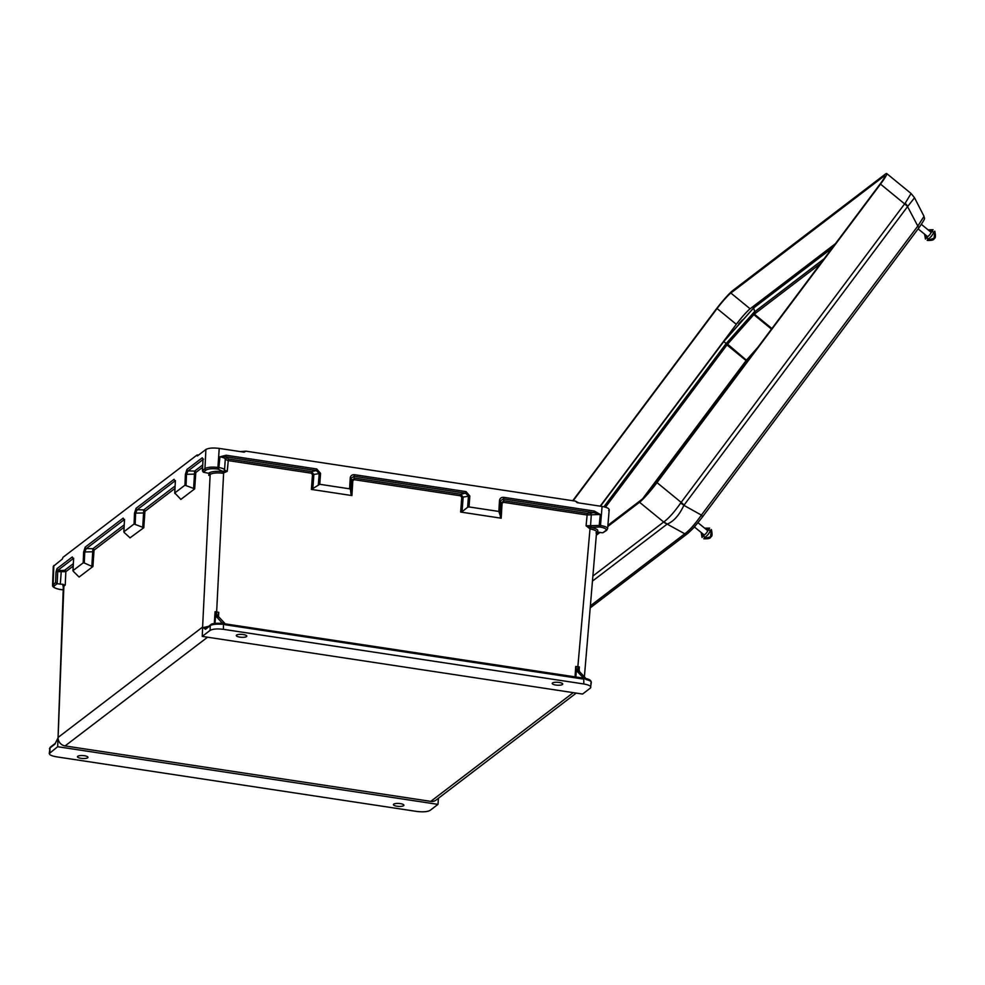 <?xml version="1.0" encoding="UTF-8"?>
<svg xmlns="http://www.w3.org/2000/svg" width="985" height="985" viewBox="0 0 985 985"><rect width="100%" height="100%" fill="white"/><g stroke="black" fill="none" stroke-linecap="round" stroke-linejoin="round"><path stroke-width="1.48" d="M186.042 485.359L186.497 474.117L188.11 470.892A1.317 1.207 -127.3 0 1 186.953 469.463L185.389 474.327L184.946 485.199L194.685 488.856L180.871 499.407L174.776 492.956L175.281 482.034L174.062 479.301A1.317 1.207 52.7 0 0 175.145 480.717M73.382 558.36A1.317 1.207 -127.3 0 1 72.299 556.956L73.53 559.689L73.013 570.598L83.183 562.841L83.639 551.969L85.19 547.118L123.174 518.122L124.406 520.856L123.901 531.777L134.058 524.02L143.81 527.689L130.008 537.884M73.346 571.349L79.108 577.05L92.922 566.51L91.839 566.35L92.885 548.719A1.317 1.207 -127.3 0 1 94.055 550.147L92.922 566.51M73.161 566.092L65.823 571.694L57.709 571.645L57.179 583.674L54.298 585.841C53.067 587.294 54.975 588.488 60.036 589.436L59.913 589.473C54.741 588.328 52.291 586.937 52.574 585.312L53.288 566.387L62.338 559.024L63.003 557.301L196.852 455.156L197.406 455.969L205.902 449.48L204.954 468.577L202.43 470.928L202.996 459.675L202.257 457.791L186.953 469.463M63.311 587.159L62.708 584.585L65.244 584.979L63.323 586.9L58.041 738.061L54.864 744.217L50.026 747.911L49.816 752.7C48.4 754.35 50.58 755.717 56.367 756.8L416.778 811.443C422.996 812.182 427.441 811.825 430.125 810.359L437.968 804.376L438.448 798.244M81.029 758.327A5.27 1.465 3.5 0 1 77.47 756.702A5.27 1.465 3.5 0 1 82.814 755.569A5.27 1.465 3.5 0 1 87.973 757.354A5.27 1.465 3.5 0 1 81.029 758.327M54.864 744.217A1.317 1.207 -127.3 0 1 55.308 743.343L50.469 747.036A1.317 1.207 -127.3 0 0 50.026 747.911L49.25 753.574L57.659 746.716L437.968 804.376M396.955 806.222A5.27 1.465 -176.5 0 0 403.912 805.25A5.27 1.465 -176.5 0 0 398.74 803.464A5.27 1.465 -176.5 0 0 393.397 804.61A5.27 1.465 -176.5 0 0 396.955 806.222M56.847 741.015L58.029 738.11L57.659 746.716M207.564 637.196L65.072 745.928L430.777 801.371A7.892 7.215 52.7 0 0 436.035 800.079L576.237 693.095M65.072 745.928A7.892 7.215 -127.3 0 1 58.066 737.457L202.602 627.063L205.446 629.317A1.317 1.207 -127.3 0 1 205.902 628.43L210.728 624.736C211.455 623.653 214.976 623.173 221.305 623.296L222.007 622.754L221.329 624.256L224.161 624.059A1.97 1.81 52.7 0 0 225.43 624.785L582.406 678.924A1.97 1.81 -127.3 0 0 583.736 678.579L583.046 677.569L585.238 677.742L579.549 671.671L577.075 671.302L583.046 677.569M184.946 485.199L174.776 492.956L175.096 493.707M196.852 455.156L197.406 455.969M57.179 583.674L60.294 584.142L61.316 570.537L64.653 570.266L73.272 563.691M63.126 584.265L60.294 584.142M124.221 532.528L129.663 537.478M85.19 547.118A1.317 1.207 52.7 0 0 86.36 548.546L84.747 551.76L84.279 563.001L91.839 566.35M84.279 563.001L83.183 562.841M49.459 748.797L50.469 747.036M52.574 585.312L55.566 582.566L57.155 583.662M55.566 582.566L56.034 571.805L57.709 571.645L58.164 570.056L61.316 570.537M123.174 518.122A1.317 1.207 52.7 0 0 124.258 519.538M55.308 743.343L57.512 738.91M596.011 532.897C597.415 531.321 595.445 529.992 590.089 528.908L586.075 525.781L600.493 525.448L602.094 506.45L577.185 502.682L575.499 501.143L246.004 451.179L244.145 452.177L219.236 448.409C213.019 447.658 208.574 448.015 205.902 449.48M460.648 512.052L461.756 497.277L460.488 495.8L460.98 494.236L463.135 497.29L462.051 511.695L460.648 512.052L501.193 518.208L498.841 511.449L499.493 500.528C499.887 498.262 501.328 497.203 503.815 497.339L594.423 511.08L600.296 514.478L586.789 514.958L503.507 502.325L502.054 503.384L501.193 518.208M351.066 494.864L350.451 489.52L351.116 478.23L354.058 476.272L354.563 474.708L466.004 491.601L465.511 493.165L460.98 494.236L354.735 478.131L351.916 480.421L351.066 494.864L351.928 495.566L311.395 489.422L319.756 484.3L320.568 473.391L316.751 468.971L226.144 455.242L219.938 456.818C223.423 457.409 225.208 458.247 225.269 459.318L227.929 460.549L311.223 473.169L312.491 474.647L311.395 489.422M222.844 473.231L223.263 471.655C216.552 470.953 211.787 471.396 208.992 472.972L208.795 475.435L210.162 474.401C212.649 472.985 216.872 472.591 222.844 473.231L227.215 471.359L224.543 470.104L225.269 459.256L224.555 469.98M205.446 629.317L210.285 625.623L210.076 630.412C212.76 628.947 217.205 628.578 223.423 629.329L583.834 683.972L583.736 678.579M243.246 634.537A5.27 1.465 -176.5 0 0 236.289 635.51A5.27 1.465 -176.5 0 0 241.46 637.295A5.27 1.465 -176.5 0 0 246.804 636.162A5.27 1.465 -176.5 0 0 243.246 634.537M210.076 630.412L202.233 636.396L582.541 694.056L590.384 688.072L591.32 682.457C591.197 680.512 589.399 679.219 585.94 678.579L585.94 678.579A1.317 0.64 -77.1 0 0 585.718 678.603M590.384 688.072C591.8 686.41 589.609 685.043 583.834 683.972M559.172 682.445A5.27 1.465 3.5 0 1 562.731 684.058A5.27 1.465 3.5 0 1 557.387 685.203A5.27 1.465 3.5 0 1 552.228 683.418A5.27 1.465 3.5 0 1 559.172 682.445M202.233 636.396L202.614 627.827L206.776 628.221M354.563 474.708C352.064 474.573 350.623 475.632 350.229 477.897L349.589 488.819L319.756 484.3M466.004 491.601L469.833 496.021L469.02 506.93L498.841 511.449M578.712 502.904L575.499 501.143M240.217 451.586L246.004 451.179M202.996 459.675L202.516 470.424L203.267 472.184L208.574 473.292M203.267 472.184L206.124 470.005C208.463 468.712 212.354 468.404 217.796 469.057L223.681 471.729L216.638 612.005L215.087 611.673L214.299 623.48M222.942 623.874L216.355 616.61L218.855 616.992A6.587 1.933 98.6 0 1 218.153 614.837L218.756 612.325L216.638 612.005A6.587 1.933 -81.4 0 0 217.353 616.77M215.025 623.37L215.641 614.271L216.355 616.61M218.855 616.992L224.531 623.049L224.161 624.059M224.531 623.049L222.265 622.84M349.589 488.819L350.451 489.52M210.728 624.736A1.317 1.207 -127.3 0 0 210.285 625.623C212.354 624.367 216.035 623.911 221.329 624.256M208.672 626.312L202.614 627.74M223.152 471.273A1.317 1.268 -170.4 0 0 224.543 470.104C224.481 469.057 222.708 468.232 219.212 467.629L218.288 467.493C212.071 466.755 207.626 467.124 204.954 468.577A1.317 1.207 52.7 0 0 206.124 470.005M215.641 614.271L215.087 611.673M209.042 474.45L208.882 473.613M312.799 489.065L313.87 474.659L311.716 471.606L228.434 458.985L225.651 456.806L316.247 470.535L319.202 473.391L318.352 484.657M135.154 524.18L135.622 512.939L137.235 509.725L175.158 480.791M175.034 486.036L143.761 509.898L142.714 527.529M194.685 488.856L195.806 472.504A1.317 1.207 52.7 0 0 194.648 471.076L193.589 488.708M228.434 458.985L227.215 471.359L223.681 471.729M202.984 459.896L202.836 458.714L203.538 459.182M174.062 479.301L136.065 508.297A1.317 1.207 52.7 0 0 137.235 509.725L143.761 509.898A1.317 1.207 -127.3 0 1 144.93 511.326L174.924 488.449M316.751 468.971L316.247 470.535L311.716 471.606L311.223 473.169M226.144 455.242L225.651 456.806L219.938 456.818L218.707 469.192M469.02 506.93L467.616 507.287L468.454 496.021L465.511 493.165L354.058 476.272L354.243 479.695L460.488 495.8M602.094 506.45C607.88 507.534 610.06 508.9 608.656 510.55M602.882 532.774L605.738 530.595A1.317 1.207 -127.3 0 0 606.612 530.373L602.882 532.774L596.553 532.22M605.738 530.595C606.969 529.142 605.061 527.948 600 527L590.668 527.357C596.688 528.588 598.905 530.09 597.329 531.851L596.91 532.171M578.835 668.913L579.549 671.671M582.086 677.926L582.751 677.372M577.075 671.302A6.587 1.933 98.6 0 1 576.385 669.16L575.856 676.978M590.766 683.307C592.12 681.952 590.643 680.709 586.334 679.601L584.942 678.763L585.238 677.742M462.051 511.695L467.616 507.287M584.942 678.763L584.105 677.729M575.043 676.855L575.732 666.451L579.34 666.907L579.082 670.711M596.602 531.925L584.388 676.843M600 527L600.493 525.448C606.28 526.532 608.471 527.898 607.056 529.536M606.612 530.373L607.61 528.723L609.21 509.701M575.732 666.451L576.385 669.16M500.318 517.494L501.168 503.052L504 500.762L587.294 513.394L586.075 525.781L590.138 527.283L577.85 666.771A6.587 1.933 -81.4 0 0 578.564 671.536M578.835 669.344L579.34 666.907M587.294 513.394L593.918 512.643L503.323 498.902L500.368 500.86L499.703 512.151M590.089 528.908L590.138 527.283M503.815 497.339L503.507 502.325M594.423 511.08L593.918 512.643L600.296 514.478L599.077 526.864M586.334 679.601A1.317 0.64 -77.1 0 0 585.94 678.579L585.287 677.852M727.09 344.245L726.204 343.494L727.09 344.245L726.204 343.494L753.771 312.491L824.1 258.833M755.335 312.479L753.845 312.405L725.514 344.405L726.795 342.854L727.595 344.134L753.821 314.646L771.477 329.101M824.186 258.71L753.845 312.405M680.623 503.089A13.162 4.334 28.3 0 1 683.898 505.342L684.07 505.083A13.162 5.159 36.8 0 0 681.14 502.362L657.007 482.601L880.504 184.121L904.624 203.883L680.623 503.089C674.38 512.003 668.84 518.233 664.001 521.779A13.162 11.451 67.8 0 0 667.276 524.032C673.617 521.521 679.158 515.29 683.898 505.342L701.394 515.106A3.287 1.293 36.8 0 1 702.243 517.211L918.66 228.163A3.287 1.293 36.8 0 0 917.811 226.07L907.554 206.604A13.162 5.159 36.8 0 0 904.624 203.883L905.166 203.205A13.162 5.861 45.8 0 1 907.751 206.382L914.536 197.776L924.016 216.318L917.811 226.07L701.394 515.106C695.041 524.155 689.5 530.386 684.772 533.796A3.287 3.004 -127.3 0 0 687.715 533.476L590.187 607.893M905.166 203.205L911.1 193.516L914.536 197.776M664.001 521.779L663.668 522.013A13.162 12.029 -127.3 0 0 667.153 524.106L592.441 581.113M687.715 533.476C694.253 527.394 693.415 528.317 702.243 517.211A3.287 1.293 36.8 0 1 702.145 517.31C696.493 524.685 691.864 529.893 688.256 532.934M924.016 216.318C923.967 219.372 927.045 216.023 918.66 228.163A3.287 1.293 36.8 0 1 918.562 228.274L702.317 517.088M572.728 500.725L715.516 310.016A20.008 2.032 129.3 0 1 732.988 290.366L885.084 174.308A20.008 2.032 -50.7 0 1 886.734 173.557L911.1 193.516M880.504 184.121A20.008 2.032 -50.7 0 0 886.734 173.557M657.007 482.601A20.008 2.032 129.3 0 1 639.536 502.252L607.807 526.47M600.099 532.343L596.294 535.249M607.893 525.337L641.666 499.58A15.797 1.601 -50.7 0 0 655.456 484.066L879.9 184.306A15.797 1.601 129.3 0 0 884.825 175.97A15.797 1.601 129.3 0 0 883.52 176.549L730.87 293.037A15.797 1.601 -50.7 0 0 717.068 308.551L573.135 500.786M596.393 534.116L598.917 532.196M742.394 319.977L738.812 323.806L742.394 319.977M717.068 308.551L736.324 324.324L600.16 506.167M736.324 324.324A15.797 1.601 129.3 0 1 750.114 308.798L835.415 243.714M754.719 311.777L753.648 307.948L832.202 248.011M832.276 247.912L753.697 307.862L723.716 341.549L726.364 343.654M753.697 307.862L832.485 247.629M710.234 531.026L711.182 530.201M704.41 538.463L705.038 537.379M709.914 530.632L711.379 529.548L708.055 534.547L703.807 538.795L704.583 537.145M704.681 528.194L709.656 528.095L706.331 533.144L702.046 537.391L701.16 532.491M933.632 232.669L934.568 231.844M927.808 240.106L928.424 239.023M933.3 232.275L934.777 231.179L931.441 236.191L927.193 240.439L927.981 238.776M928.067 229.837L933.054 229.739L929.729 234.787L925.444 239.035L924.558 234.134M64.653 570.266A1.317 1.207 52.7 0 1 65.823 571.694L65.244 584.979M62.708 584.585A1.317 1.207 52.7 0 1 63.877 586.013L58.103 737.322M208.992 472.972A1.317 1.207 52.7 0 1 210.162 474.401L202.602 627.063M195.806 472.504L202.59 467.333M143.81 527.689L144.93 511.326M124.036 527.27L94.055 550.147M573.27 692.652L430.777 801.371M136.065 508.297L134.514 513.148L134.058 524.02M53.855 565.501L53.128 584.413A1.317 1.207 52.7 0 0 54.298 585.841M73.395 558.433L58.164 570.056A1.317 1.207 -127.3 0 1 56.995 568.628L56.034 571.805M56.995 568.628L72.299 556.956M60.036 589.436L63.212 589.793M124.27 519.612L86.36 548.546L92.885 548.719L124.159 524.857M198.65 455.021L197.197 455.132M93.538 551.772L83.639 551.969M244.945 451.265L240.894 451.598M351.928 495.566L352.802 480.754L354.243 479.695M218.485 616.351L218.756 612.325M225.085 623.85L582.184 677.939L225.306 623.887M223.423 629.329L223.509 623.049M217.796 469.057L219.236 448.409M202.701 464.932L194.648 471.076L188.11 470.892L202.922 459.601M134.514 513.148L144.413 512.951M185.389 474.327L195.289 474.117M312.491 474.647L320.568 473.391M350.229 477.897L352.802 480.754M202.898 459.022A1.317 1.207 -127.3 0 1 202.257 457.791M226.649 458.148A1.317 1.268 9.6 0 0 225.269 459.232L225.282 459.195M224.58 623.16L225.43 624.785M582.258 677.976L582.406 678.924M502.054 503.384L499.493 500.528M469.833 496.021L461.756 497.277M590.298 513.284A1.317 1.047 -108.9 0 1 591.295 514.81L590.569 525.596A1.317 1.047 71.1 0 0 591.579 527.123M596.565 531.986A1.317 1.207 -127.3 0 1 597.329 531.851M642.688 498.718L746.101 360.596L726.955 344.922L605.467 507.176M747.504 361.126L727.595 344.134L726.955 344.922L725.514 344.405M771.908 328.534L754.338 314.129L820.493 263.648M757.773 347.41L746.741 359.82L747.553 361.064M824.014 258.944L754.042 312.331L726.795 342.854M754.042 312.331A1.317 1.207 52.7 0 0 754.338 314.129L753.821 314.646L753.02 313.353M753.857 307.665L723.716 341.549L600.456 506.204L723.753 341.573L753.648 307.948M590.36 605.849L684.772 533.796L667.153 524.106M684.07 505.083L907.554 206.604M592.871 576.04L663.668 522.013L639.536 502.252M750.114 308.798L730.87 293.037M884.505 177.349L883.52 176.549M833.014 246.927L754.99 306.766M73.641 558.236L72.952 570.746M63.2 589.843L59.913 589.473M124.529 519.415L123.827 531.925M197.037 455.082L198.748 454.947M175.404 480.594L174.702 493.103M603.928 506.795L726.191 343.494M723.716 341.549L600.444 506.204M711.379 529.548C712.426 534.326 712.217 536.739 710.764 536.776C710.813 538.278 708.486 538.955 703.807 538.795M706.75 537.859L710.517 536.788L711.047 532.639M702.12 533.279L703.007 535.655L705.395 537.539M710.468 531.358L709.348 530.115L705.642 528.982M694.339 526.901L704.103 534.904M697.946 522.678L707.624 530.607M934.777 231.179C935.812 235.969 935.615 238.382 934.162 238.407C934.199 239.921 931.884 240.599 927.193 240.439M930.148 239.503L934.125 238.173L934.445 234.282M925.506 234.923L926.392 237.299L928.793 239.183M933.854 233.002L932.746 231.758L929.027 230.625M918.131 228.877L927.501 236.548M921.381 224.358L931.01 232.251"/></g></svg>
